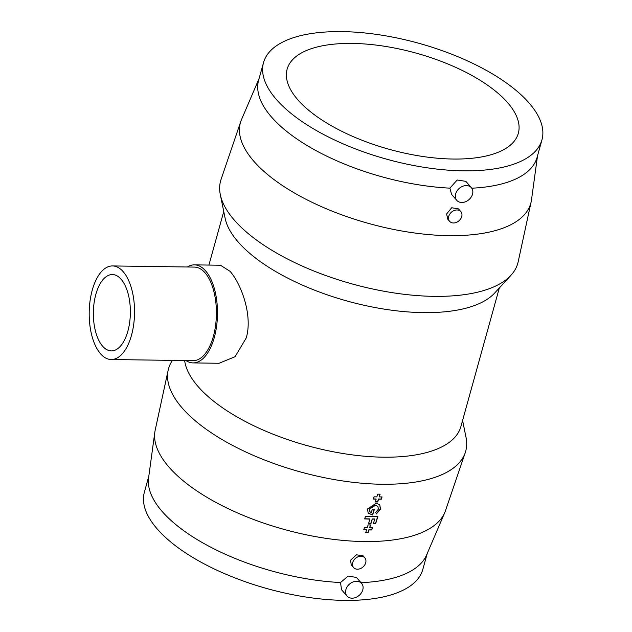 <?xml version="1.0" encoding="UTF-8"?>
<svg xmlns="http://www.w3.org/2000/svg" width="632" height="632" viewBox="0 0 632 632"><rect width="100%" height="100%" fill="white"/><g stroke="black" fill="none" stroke-linecap="round" stroke-linejoin="round"><path stroke-width="0.95" d="M364.806 557.827L363.021 555.781L356.393 554.801L350.57 560.213L351.234 564.866L353.604 567.583A7.426 5.712 139 0 0 360.272 568.658A7.426 5.712 139 0 0 365.699 562.796A7.426 5.712 139 0 0 364.806 557.827A7.426 5.712 139 0 0 358.131 556.753A7.426 5.712 139 0 0 352.703 562.614A7.426 5.712 139 0 0 353.604 567.583M361.623 583.391L356.456 577.451L348.208 576.068L340.514 582.538L341.549 589.735L347.055 596.071A9.654 7.426 139 0 0 355.729 597.469A9.654 7.426 139 0 0 362.784 589.846A9.654 7.426 139 0 0 361.623 583.391A9.654 7.426 139 0 0 352.948 581.993A9.654 7.426 139 0 0 345.894 589.609A9.654 7.426 139 0 0 347.055 596.071M471.361 187.688L465.847 181.36L457.189 180.009L449.889 188.146L451.619 194.427L456.794 200.368A9.654 7.426 139 0 0 465.468 201.766A9.654 7.426 139 0 0 472.523 194.15A9.654 7.426 139 0 0 471.361 187.688A9.654 7.426 139 0 0 462.679 186.29A9.654 7.426 139 0 0 455.632 193.913A9.654 7.426 139 0 0 456.794 200.368M460.823 211.594L458.461 208.876L451.722 207.762L446.603 213.94L447.835 219.296L449.621 221.35A7.426 5.712 139 0 0 456.296 222.425A7.426 5.712 139 0 0 461.723 216.563A7.426 5.712 139 0 0 460.823 211.594A7.426 5.712 139 0 0 454.155 210.519A7.426 5.712 139 0 0 448.728 216.381A7.426 5.712 139 0 0 449.621 221.35M263.512 62.623A144.475 60.143 15.5 0 0 276.358 99.437A144.475 60.143 15.5 0 0 425.897 167.614A144.475 60.143 15.5 0 0 541.948 139.838A144.475 60.143 15.5 0 0 529.103 103.016A144.475 60.143 15.5 0 0 379.563 34.839A144.475 60.143 15.5 0 0 263.512 62.623L258.638 80.193A144.475 60.143 15.5 0 0 271.483 117.015A144.475 60.143 15.5 0 0 449.889 188.146M471.756 188.202A144.475 60.143 15.5 0 0 537.074 157.407L541.948 139.838M259.088 78.566L241.558 119.456A150.677 62.726 15.5 0 0 240.832 121.352L221.082 179.37A154.208 64.195 15.5 0 0 220.299 194.585A154.208 64.195 15.5 0 0 234.338 220.141A154.208 64.195 15.5 0 0 378.41 290.183A154.208 64.195 15.5 0 0 511.019 275.212A154.208 64.195 15.5 0 0 518.185 261.767L531.141 201.861A150.677 62.726 15.5 0 0 531.496 199.862L537.532 155.78M240.832 121.352A150.677 62.726 15.5 0 0 253.788 161.192A150.677 62.726 15.5 0 0 411.472 232.552A150.677 62.726 15.5 0 0 531.141 201.861M220.299 194.585L225.126 218.253A142.99 59.526 15.5 0 0 238.138 241.945A142.99 59.526 15.5 0 0 371.735 306.891A142.99 59.526 15.5 0 0 494.698 293.011L511.019 275.212M499.335 287.955L460.91 426.497A142.99 59.526 -164.5 0 1 346.052 453.989A142.99 59.526 -164.5 0 1 198.053 386.515A142.99 59.526 -164.5 0 1 184.655 360.556M194.427 264.863L220.465 265.235L230.008 271.278C240.942 283.507 252.998 315.139 246.235 337.962L235.065 356.717L219.075 363.274L193.037 362.902A49.027 23.755 -89.2 0 0 216.586 326.246A49.027 23.755 -89.2 0 0 205.645 270.93A49.027 23.755 -89.2 0 0 194.427 264.863A49.027 23.755 -89.2 0 0 187.317 266.996M462.584 420.47L466.037 437.415A154.208 64.195 -164.5 0 1 465.255 452.631L445.505 510.648A150.677 62.726 -164.5 0 1 444.778 512.544L426.576 555.007A144.475 60.143 -164.5 0 1 360.99 582.664M340.514 582.538A144.475 60.143 -164.5 0 1 162.108 511.407A144.475 60.143 -164.5 0 1 148.575 477.911L154.84 432.138A150.677 62.726 -164.5 0 1 155.196 430.139L168.151 370.233A154.208 64.195 -164.5 0 1 172.449 360.382M427.248 553.434L422.832 569.377A144.475 60.143 -164.5 0 1 306.773 597.161A144.475 60.143 -164.5 0 1 157.234 528.984A144.475 60.143 -164.5 0 1 144.388 492.162L148.804 476.22M465.255 452.631A154.208 64.195 -164.5 0 1 340.071 480.533A154.208 64.195 -164.5 0 1 182.229 408.035A154.208 64.195 -164.5 0 1 168.151 370.233M444.778 512.544A150.677 62.726 -164.5 0 1 320.851 537.54A150.677 62.726 -164.5 0 1 168.957 467.08A150.677 62.726 -164.5 0 1 154.84 432.138M111.2 359.521L193.068 360.675A46.8 22.673 -89.2 0 0 215.544 325.678A46.8 22.673 -89.2 0 0 205.1 272.882A46.8 22.673 -89.2 0 0 194.395 267.091L112.528 265.938A46.8 22.673 -89.2 0 0 90.052 300.935A46.8 22.673 -89.2 0 0 100.496 353.73A46.8 22.673 -89.2 0 0 111.2 359.521A46.8 22.673 -89.2 0 0 133.684 324.524A46.8 22.673 -89.2 0 0 123.232 271.728A46.8 22.673 -89.2 0 0 112.528 265.938M364.443 527.57L367.271 527.641L368.124 524.892L370.557 524.923L369.696 527.673L372.477 527.681L371.766 529.964L368.985 529.956L368.132 532.713L365.707 532.681L366.56 529.924L363.732 529.861L364.443 527.57M382.052 496.918L381.341 499.201L378.568 499.201L377.715 501.95L375.282 501.919L376.143 499.162L373.315 499.098L374.026 496.815L376.854 496.878L377.707 494.129L380.132 494.161L379.279 496.91L382.052 496.918M378.457 509.163L377.873 506.406L375.692 505.173L369.609 509.037L369.53 511.296L371.229 512.797L372.374 509.116L374.452 509.147L372.627 515.001L368.211 513.239L367.5 508.958L376.317 503.159L379.785 504.905L380.488 509.139L376.348 513.982L375.7 512.323L378.473 509.068M377.857 516.557L375.748 523.328L373.433 523.343L374.752 519.117L372.367 519.109L371.047 523.343L368.622 523.312L369.941 519.077L364.664 518.919L365.454 516.384L377.857 516.557M368.677 523.138A152.296 69.441 17.3 0 0 369.483 523.154A152.296 69.441 17.3 0 0 370.921 523.17L372.232 518.943A152.296 69.441 17.3 0 0 374.618 518.943L374.752 519.117M373.488 523.178A152.296 69.441 17.3 0 0 375.613 523.154L377.667 516.557M369.807 511.817L369.238 510.49L369.475 508.871L375.139 505L377.802 506.327M376.269 513.777L380.361 508.965L379.721 504.818M368.148 513.152L372.501 514.827L374.27 509.147M375.337 501.745A152.296 69.441 17.3 0 0 376.143 501.761A152.296 69.441 17.3 0 0 377.581 501.776L378.434 499.027A152.296 69.441 17.3 0 0 381.207 499.027L381.87 496.918M379.279 496.91L379.951 494.161M365.754 532.507A152.296 69.441 17.3 0 0 366.568 532.523A152.296 69.441 17.3 0 0 367.998 532.539L368.859 529.79A152.296 69.441 17.3 0 0 371.632 529.79L372.288 527.681M369.696 527.673L370.368 524.923M297.798 99.745A119.962 49.936 -164.5 0 1 287.133 69.172A119.962 49.936 -164.5 0 1 383.498 46.104A119.962 49.936 -164.5 0 1 507.662 102.716A119.962 49.936 -164.5 0 1 518.327 133.289A119.962 49.936 -164.5 0 1 421.963 156.357A119.962 49.936 -164.5 0 1 297.798 99.745M102.589 346.178A38.181 18.502 90.8 0 1 94.065 303.107A38.181 18.502 90.8 0 1 112.409 274.549A38.181 18.502 90.8 0 1 121.139 279.273A38.181 18.502 90.8 0 1 129.663 322.352A38.181 18.502 90.8 0 1 111.327 350.902A38.181 18.502 90.8 0 1 102.589 346.178M185.99 360.58A49.027 23.755 -89.2 0 0 193.037 362.902M363.787 529.695A152.296 69.441 17.3 0 0 366.426 529.758L366.56 529.924M373.362 498.932A152.296 69.441 17.3 0 0 376.008 498.996L376.143 499.162M364.719 518.754A152.296 69.441 17.3 0 0 369.807 518.912L369.941 519.077M208.908 265.069L223.752 211.53"/></g></svg>
